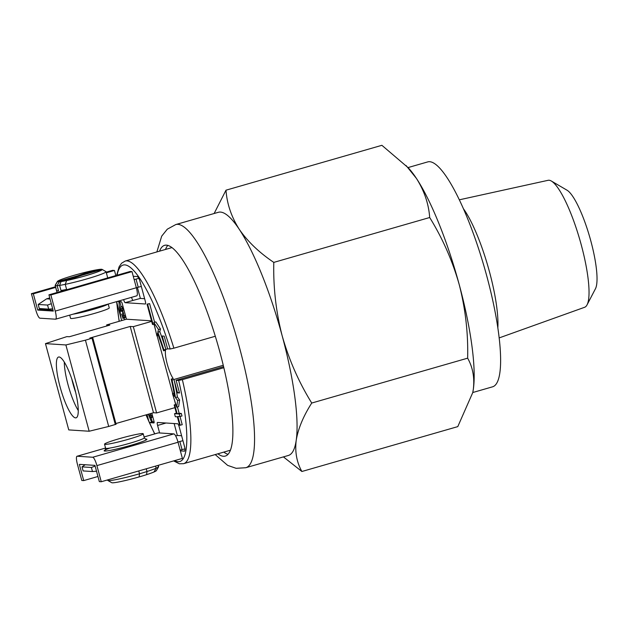 <?xml version="1.0" encoding="UTF-8"?>
<svg xmlns="http://www.w3.org/2000/svg" width="628" height="628" viewBox="0 0 628 628"><rect width="100%" height="100%" fill="white"/><g stroke="black" fill="none" stroke-linecap="round" stroke-linejoin="round"><path stroke-width="0.94" d="M551.384 181.052L567.076 190.237A52.564 11.328 73.9 0 1 590.83 240.979A52.564 11.328 73.9 0 1 595.438 288.778L587.031 304.894A66.066 14.24 -106.1 0 0 581.245 244.826A66.066 14.24 -106.1 0 0 551.384 181.052A66.066 14.24 -106.1 0 0 549.029 180.244A66.066 14.24 -106.1 0 0 548.111 180.307L459.374 199.806M499.134 337.927L584.652 307.273A66.066 14.24 -106.1 0 0 587.031 304.894M472.766 392.524L492.493 386.84A117.036 25.222 -106.1 0 0 485.593 271.751A117.036 25.222 -106.1 0 0 429.725 161.702A117.036 25.222 -106.1 0 0 427.754 161.898L408.027 167.582M225.986 190.19L381.887 145.311L408.122 167.676A126.526 27.271 73.9 0 1 416.395 178.368C424.253 190.755 428.689 203.81 429.693 217.516L273.792 262.394C259.191 252.558 247.691 241.544 239.284 229.338C231.418 216.95 226.983 203.896 225.986 190.19L214.132 213.512M406.104 165.556L416.395 178.368A126.526 27.271 73.9 0 1 459.272 284.79C465.474 309.007 468.26 333.468 467.64 358.172L311.739 403.043C298.842 382.224 288.982 359.805 282.16 335.768A126.526 27.271 73.9 0 1 296.212 440.322A126.526 27.271 73.9 0 1 288.331 455.481L245.784 467.727A126.526 27.271 73.9 0 0 239.613 348.014A126.526 27.271 73.9 0 0 177.92 224.329A126.526 27.271 73.9 0 0 175.793 224.549L218.332 212.303A126.526 27.271 73.9 0 1 220.467 212.083A126.526 27.271 73.9 0 1 239.284 229.338A126.526 27.271 73.9 0 1 282.16 335.768C275.998 311.873 273.211 287.412 273.792 262.394M159.551 251.169A109.657 23.636 73.9 0 1 164.622 245.312A109.657 23.636 73.9 0 1 219.941 352.324A109.657 23.636 73.9 0 1 225.287 456.069A109.657 23.636 73.9 0 1 217.877 453.816M165.486 249.457A109.657 23.636 73.9 0 1 167.857 245.367A109.657 23.636 -106.1 0 0 165.486 249.457M283.424 456.894L301.887 471.495C296.706 462.271 294.815 451.885 296.212 440.322C298.174 428.571 303.355 416.144 311.739 403.043M227.995 454.311A109.657 23.636 73.9 0 1 223.819 452.105A109.657 23.636 -106.1 0 0 227.995 454.311M429.693 217.516C442.716 238.624 452.576 261.052 459.272 284.79A126.526 27.271 73.9 0 1 473.316 389.344L472.758 392.579L457.788 426.616L301.887 471.495M467.64 358.172C472.829 367.388 474.721 377.781 473.316 389.344A126.526 27.271 73.9 0 1 472.798 392.39A126.526 27.271 73.9 0 1 472.751 392.618M497.831 328.028A72.275 15.574 -106.1 0 0 463.535 208.881M74.528 387.9A31.628 6.814 -106.1 0 0 58.569 357.034A31.628 6.814 -106.1 0 0 60.107 386.958A31.628 6.814 -106.1 0 0 76.067 417.832A31.628 6.814 -106.1 0 0 74.528 387.9M64.299 362.066A31.628 6.814 -106.1 0 0 68.028 384.681A31.628 6.814 -106.1 0 0 78.249 410.516M75.65 392.367A27.412 5.911 73.9 0 1 72.942 383.606A27.412 5.911 73.9 0 1 71.757 378.817M172.041 247.581A105.441 22.726 -106.1 0 0 171.727 247.66L125.223 261.044A105.441 22.726 73.9 0 1 173.877 348.179L215.318 336.255M172.033 380.081A16.344 3.525 73.9 0 1 171.209 379.108A80.133 17.27 73.9 0 1 174.631 396.504L172.464 393.63L176.672 407.164L177.63 400.491L175.463 397.61A82.77 17.835 -106.1 0 0 172.033 380.081L174.011 379.508A16.344 3.525 73.9 0 1 173.964 379.469L223.254 365.284M171.209 379.108L173.187 378.535A16.344 3.525 -106.1 0 1 167.276 364.256A16.344 3.525 -106.1 0 1 165.556 350.251L163.578 350.817A16.344 3.525 73.9 0 1 163.892 349.922A82.77 17.835 -106.1 0 0 157.816 332.212L158.484 329.519L153.821 322.486L156.898 335.941L157.565 333.248A80.133 17.27 73.9 0 1 163.578 350.817M180.244 425.289L177.85 416.411L180.001 416.552L179.318 414.009L177.167 413.868L174.765 404.989L174.168 404.95L176.562 413.828L174.513 413.695L175.322 416.694L177.371 416.827L179.647 425.25L182.222 424.724L180.016 416.545L181.979 415.979L181.296 413.444L179.145 413.303L177.426 406.944M174.513 413.695L176.382 413.161M179.318 414.009L181.296 413.444M177.167 413.868L179.145 413.303M174.168 404.95L175.832 404.471M174.765 404.989L175.895 404.668M154.629 322.25L149.597 303.614L147.023 304.148L152.494 324.448L153.099 324.488L147.619 304.188L149.597 303.614M153.099 324.488L154.205 324.166M147.619 304.188L147.023 304.148M179.349 392.343L177.575 392.853L179.522 392.979L176.099 380.285L178.674 380.458L182.371 379.65A105.441 22.726 73.9 0 1 183.549 463.692L179.365 463.794L173.642 460.905M175.463 397.61L177.441 397.045A82.77 17.835 -106.1 0 0 174.16 380.183L177.575 392.853M174.16 380.183A82.77 17.835 -106.1 0 0 174.011 379.508M177.63 400.491L179.608 399.926L177.441 397.045M176.672 407.164L178.65 406.591L179.608 399.926M172.464 393.63L174.058 393.175M156.898 335.941L158.397 335.509M158.484 329.519L160.462 328.946L155.799 321.913L153.821 322.486M157.816 332.212L159.795 331.647L160.462 328.946M163.892 349.922L165.871 349.349A82.77 17.835 -106.1 0 0 165.659 348.673A82.77 17.835 -106.1 0 0 159.795 331.647M173.877 348.179L170.18 348.987L167.605 348.823L164.183 336.137L162.236 336.004L165.659 348.673M167.778 348.83L165.847 349.388A16.344 3.525 73.9 0 1 165.871 349.349M223.835 367.718L182.371 379.65M223.576 366.626L176.099 380.285M183.549 463.692L230.052 450.307A105.441 22.726 -106.1 0 0 230.358 450.213M131.55 297.334A3.164 0.683 -106.1 0 0 133.081 300.396L140.374 298.426L144.636 298.708M123.63 299.611A3.164 0.683 -106.1 0 0 125.168 302.68L145.351 303.991A3.164 0.683 -106.1 0 0 145.406 303.983A3.164 0.683 -106.1 0 0 145.249 300.993L139.816 280.842A3.164 0.683 -106.1 0 0 138.686 278.11A100.166 21.588 -106.1 0 0 137.563 276.563L133.254 276.281M137.422 287.498L140.374 298.426M180.362 450.873L184.671 451.155A100.166 21.588 -106.1 0 0 184.993 449.703A3.164 0.683 -106.1 0 0 184.648 447.018L179.216 426.859A3.164 0.683 -106.1 0 0 177.669 423.774L157.487 422.456A3.164 0.683 -106.1 0 0 157.432 422.463A3.164 0.683 -106.1 0 0 157.589 425.454L159.614 432.967M174.129 423.539L177.347 435.463L181.61 435.746M165.454 422.974A3.164 0.683 -106.1 0 0 165.502 423.178L157.589 425.454M151.105 417.793L151.631 419.732A2.112 0.455 -106.1 0 0 152.659 421.788L149.692 422.644L153.954 422.927A2.112 0.455 -106.1 0 0 153.993 422.919A2.112 0.455 -106.1 0 0 153.891 420.925L151.803 413.208M152.659 421.788L154.088 421.883M148.915 414.04L149.299 415.453L150.665 415.061M149.299 415.453L150.798 415.555L150.28 413.648M151.003 415.493L152.321 415.116M150.492 413.585L151.026 415.571L152.337 415.187M151.026 415.571L152.471 415.665M152.777 416.819L149.605 416.607L149.904 418.138L148.71 414.103M149.927 417.793L151.701 417.282L151.552 416.733M149.935 418.13L151.701 417.282M125.906 317.226L122.735 317.022L123.033 318.553L121.777 314.306L123.3 313.655M121.808 314.086L123.355 313.859M121.981 314.259L122.429 315.868L123.794 315.476M122.429 315.868L123.928 315.97L122.319 310.004L120.819 309.91L121.133 311.512L119.909 307.045L120.505 308.756L123.488 308.254M124.132 315.908L125.451 315.531M122.279 308.246L121.887 306.48L122.484 308.183M121.165 311.19L122.531 310.789M120.074 307.218L121.863 306.7M120.505 308.756L123.677 308.96M123.991 310.114L122.546 310.02L124.156 315.978L125.467 315.601M124.156 315.978L125.6 316.072M123.057 318.208L124.831 317.697L124.682 317.148M124.909 317.164L124.831 317.697M151.78 416.749L151.882 417.573M119.822 301.628A2.112 0.455 -106.1 0 0 120.027 302.594L121.188 306.896M122.256 310.868L123.033 313.733M124.156 317.894L124.65 319.731M151.529 320.845L126.448 319.212L122.279 303.787A2.112 0.455 -106.1 0 0 121.251 301.723L117.201 301.464M45.467 343.626L68.75 429.905L89.168 431.24L65.885 344.953L45.467 343.626L66.811 336.632L69.425 336.726L109.782 325.116L106.658 324.911L126.448 319.212M154.001 324.229L155.469 329.669M157.141 335.87L172.708 393.56M174.427 399.942L175.659 404.518M151.67 321.371L133.324 326.646L156.608 412.926L153.483 412.729L115.897 423.539M174.898 407.666L156.608 412.926M133.324 326.646L130.2 326.442L153.483 412.729M130.2 326.442L89.851 338.06L92.818 337.99L85.432 340.18L108.707 426.459L89.168 431.24M116.039 424.261L108.707 426.459M85.432 340.18L65.885 344.953M106.658 324.911L106.933 325.932M147.038 414.582L148.663 420.587A2.112 0.455 -106.1 0 0 149.692 422.644M116.855 301.558A2.112 0.455 -106.1 0 0 117.059 303.45L121.683 320.586M52.713 308.811L48.662 309.133L39.289 308.521L38.198 304.462L47.563 305.067L51.323 303.677M50.075 299.046L46.637 298.826L38.198 304.462M48.662 309.133L47.563 305.067M138.843 278.345L134.157 279.617M141.308 286.392L136.347 287.742L131.998 271.61L130.075 271.484L48.937 294.838L50.86 294.964L55.217 311.103A8.541 1.837 -106.1 0 1 55.633 319.181A8.541 1.837 -106.1 0 1 55.492 319.197L39.917 318.184A8.541 1.837 -106.1 0 1 35.757 309.832L31.4 293.692L33.323 293.818L37.727 310.067L53.294 311.08L48.937 294.838M46.637 298.826L49.769 297.923M95.15 466.086L91.39 467.483L92.481 471.542L83.116 470.929L82.017 466.871L85.22 464.736M96.531 471.228L92.481 471.542M177.465 435.471L175.683 435.981M180.165 450.15L185.001 448.839M177.975 442.034L182.944 440.683M91.39 467.483L82.017 466.871M102.144 269.451A23.197 1.751 164.9 0 1 85.063 275.888A23.197 1.751 164.9 0 1 59.338 281.768L102.144 269.451L105.983 271.626A26.36 1.986 164.9 0 1 106.053 271.728A26.36 1.986 164.9 0 1 86.609 278.981A26.36 1.986 164.9 0 1 57.148 285.685L58.514 290.756A26.36 1.986 164.9 0 1 56.591 290.631L55.225 285.559A26.36 1.986 164.9 0 1 55.154 285.457A26.36 1.986 164.9 0 1 55.185 285.293A26.36 1.986 164.9 0 0 55.154 285.457L57.054 292.499L55.154 285.457A26.36 1.986 164.9 0 0 59.613 285.387L61.034 281.564A23.197 1.751 164.9 0 1 57.415 281.446A23.197 1.751 164.9 0 1 75.705 274.86A23.197 1.751 164.9 0 1 100.221 269.326L57.415 281.642A23.197 1.751 164.9 0 1 57.415 281.446A23.197 1.751 164.9 0 1 70.148 276.493A23.197 1.751 164.9 0 1 92.905 270.558L61.034 281.564M57.148 285.685L59.338 281.768M55.225 285.559L57.415 281.642M142.674 433.563A20.033 1.515 -15.1 0 0 121.385 438.093A20.033 1.515 -15.1 0 0 104.531 444.192A20.033 1.515 -15.1 0 0 105.08 444.389A20.033 1.515 -15.1 0 0 126.369 439.859A20.033 1.515 -15.1 0 0 143.215 433.752A20.033 1.515 -15.1 0 0 142.674 433.563M79.646 464.375L94.93 465.372L99.334 481.613L101.257 481.739L96.9 465.599A8.541 1.837 -106.1 0 0 92.74 457.247L77.165 456.234A8.541 1.837 -106.1 0 0 77.024 456.25A8.541 1.837 -106.1 0 0 77.44 464.328L81.797 480.467L83.72 480.593L97.952 476.495M79.364 464.453L83.72 480.593M101.257 481.739L182.387 458.385L178.038 442.245A8.541 1.837 -106.1 0 0 173.87 433.893L158.303 432.88A8.541 1.837 -106.1 0 0 158.162 432.896L144.079 436.947M139.534 473.779L139.118 476.927A23.197 1.751 -15.1 0 1 111.713 482.689L107.851 480.483A26.36 1.986 -15.1 0 1 107.741 480.357A26.36 1.986 -15.1 0 0 107.851 480.483A26.36 1.986 -15.1 0 0 109.869 480.569A26.36 1.986 -15.1 0 0 139.534 473.779L138.772 470.937M146.999 471.51L146.575 474.666A23.197 1.751 -15.1 0 0 156.372 470.631L158.601 466.785A26.36 1.986 -15.1 0 0 158.641 466.62L158.287 465.324L158.641 466.62A26.36 1.986 -15.1 0 1 158.601 466.785A26.36 1.986 -15.1 0 1 146.999 471.51L146.261 468.786M158.444 466.973A26.36 1.986 -15.1 0 0 158.601 466.785L156.372 470.631A23.197 1.751 -15.1 0 1 156.293 470.741L158.444 466.973L158.021 465.395M126.024 477.382A26.36 1.986 -15.1 0 0 156.152 468.213L154.001 471.989A23.197 1.751 -15.1 0 1 127.704 479.965A23.197 1.751 -15.1 0 1 111.713 482.689L107.851 480.483A26.36 1.986 -15.1 0 0 126.024 477.382M155.579 466.102L156.152 468.213M108.22 304.046L109.256 307.885A20.033 1.515 164.9 0 1 92.41 313.992A20.033 1.515 164.9 0 1 71.113 318.514A20.033 1.515 164.9 0 1 70.572 318.325L69.708 315.13M131.998 271.61L50.86 294.964M136.621 295.843A8.541 1.837 -106.1 0 0 136.763 295.827A8.541 1.837 -106.1 0 0 136.347 287.75L55.217 311.103M106.171 272.175L112.53 270.346L114.453 270.472L106.344 272.803M55.672 287.389L33.323 293.818M55.5 286.761L31.4 293.692M114.453 270.472L115.835 275.582M42.052 308.701L37.68 309.957M42.963 308.756L40.781 309.392L53.082 310.193M42.39 308.725L37.727 310.067M43.277 308.78L41.087 309.408M102.074 269.396L105.936 271.602A26.36 1.986 164.9 0 1 106.053 271.728A26.36 1.986 164.9 0 1 98.172 275.37A26.36 1.986 164.9 0 1 65.233 284.358L66.654 280.535L98.533 269.53A23.197 1.751 164.9 0 1 102.074 269.396A23.197 1.751 164.9 0 1 95.244 272.717A23.197 1.751 164.9 0 1 66.654 280.535M59.613 285.387L60.979 290.466A26.36 1.986 164.9 0 0 66.599 289.43L65.233 284.358M121.102 318.427A105.441 22.726 73.9 0 1 118.865 301.566M146.049 414.865A102.278 22.043 -106.1 0 0 154.786 433.87M174.655 460.614A102.278 22.043 -106.1 0 0 178.674 380.458M151.631 422.087A105.441 22.726 73.9 0 1 149.911 418.138M149.59 417.377A105.441 22.726 73.9 0 1 148.279 414.221M133.081 300.396L125.168 302.68M92.041 338.28L115.317 424.559M170.18 348.987A102.278 22.043 -106.1 0 0 117.083 275.221M116.714 301.605A102.278 22.043 -106.1 0 0 119.242 321.293M138.238 287.271L136.048 279.154M179.867 441.562L182.057 449.687M145.421 439.098A22.145 1.672 164.9 0 1 146.3 439.082A22.145 1.672 164.9 0 1 130.561 445.393A22.145 1.672 164.9 0 1 104.743 451.045A22.145 1.672 164.9 0 1 109.971 448.047M106.179 449.546L105.151 450.088L105.63 448.251A20.033 1.515 -15.1 0 0 106.171 448.447A20.033 1.515 -15.1 0 0 127.468 443.918A20.033 1.515 -15.1 0 0 144.314 437.818L143.215 433.752M158.303 432.88L144.087 436.97M77.024 456.25L105.567 448.031L77.165 456.234M178.038 442.245L96.9 465.599M173.87 433.893L92.74 457.247M107.992 304.117A20.033 1.515 164.9 0 1 93.384 309.345A20.033 1.515 164.9 0 1 72.966 314.196M215.192 454.586L227.658 465.387L236.12 468.315L245.784 467.727M156.867 251.938L161.702 236.144L167.299 229.181L175.793 224.549M145.955 414.896L154.653 433.901M92.818 337.99L116.094 424.269M119.147 321.316L116.588 301.636M116.682 275.339L119.084 266.845L121.62 263.195L125.223 261.044M106.053 271.728L107.726 277.921L106.053 271.728M57.415 281.446L55.185 285.293L57.415 281.446M145.61 439.16L144.314 437.818M105.63 448.251L104.531 444.192M107.741 480.357L107.616 479.902L107.741 480.357M136.763 295.827L55.633 319.181"/></g></svg>
